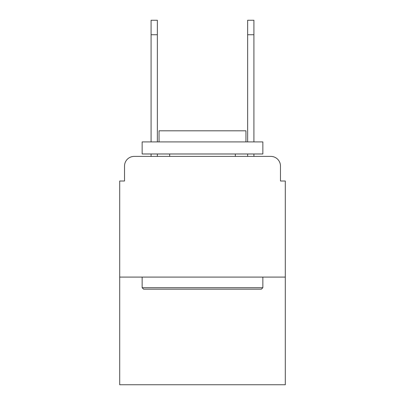 <?xml version="1.0" encoding="UTF-8"?>
<svg xmlns="http://www.w3.org/2000/svg" width="405" height="405" viewBox="0 0 405 405"><rect width="100%" height="100%" fill="white"/><g stroke="black" fill="none" stroke-linecap="round" stroke-linejoin="round"><path stroke-width="0.61" d="M124.532 166.05L124.532 181.015L124.532 166.05A9.654 9.654 0 0 1 134.187 156.396L151.085 156.396L151.085 153.981M285.297 277.091L119.703 277.091L119.703 384.75L285.297 384.75L285.297 181.015L280.468 181.015L280.468 166.05A9.654 9.654 0 0 0 270.813 156.396L134.187 156.396M119.703 277.091L119.703 181.015L124.532 181.015M157.358 153.981L157.358 156.396L164.845 156.396M240.155 156.396L247.642 156.396L247.642 153.981M253.915 153.981L253.915 156.396L270.813 156.396M280.468 181.015L280.468 166.05M151.085 141.912L151.085 20.25L157.358 20.25L157.358 141.912M151.085 20.25L157.358 20.25M261.397 289.16L143.603 289.16L142.15 287.712L262.85 287.712L261.397 289.16M142.15 141.912L262.85 141.912L262.85 153.981L142.15 153.981L142.15 141.912M245.951 141.912L245.951 130.805L159.049 130.805L159.049 141.912M142.15 277.091L142.15 287.712M262.85 277.091L262.85 287.712M169.67 153.981L169.67 156.396M235.33 153.981L235.33 156.396M247.642 141.912L247.642 20.25L253.915 20.25L253.915 34.734L247.642 34.734M253.915 141.912L253.915 34.734M151.085 34.734L157.358 34.734"/></g></svg>
